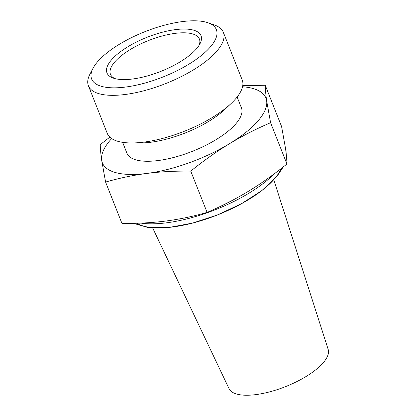 <?xml version="1.0" encoding="UTF-8"?>
<svg xmlns="http://www.w3.org/2000/svg" width="416" height="416" viewBox="0 0 416 416"><rect width="100%" height="100%" fill="white"/><g stroke="black" fill="none" stroke-linecap="round" stroke-linejoin="round"><path stroke-width="0.62" d="M206.716 22.355A67.07 24.383 158.4 0 1 207.912 22.734A67.07 24.383 158.4 0 1 162.978 76.986A67.07 24.383 158.4 0 1 93.08 68.198A67.07 24.383 158.4 0 1 143.91 32.089A67.07 24.383 158.4 0 1 206.716 22.355M93.08 68.198L89.976 74.1A72.566 26.385 -21.6 0 0 88.416 85.79A72.566 26.385 -21.6 0 0 165.599 83.606A72.566 26.385 -21.6 0 0 223.356 32.365A72.566 26.385 -21.6 0 0 214.214 24.908L207.912 22.734M193.752 30.212A50.575 18.387 -21.6 0 0 128.695 46.264A50.575 18.387 -21.6 0 0 113.344 78.13A50.575 18.387 -21.6 0 0 160.768 71.412A50.575 18.387 -21.6 0 0 199.94 43.846A50.575 18.387 -21.6 0 0 193.752 30.212M223.356 32.365L242.211 79.981A72.566 26.385 158.4 0 1 231.026 103.589A72.566 26.385 158.4 0 1 131.581 142.964A72.566 26.385 158.4 0 1 107.266 133.406L88.416 85.79M115.029 78.629A47.83 17.389 158.4 0 1 110.474 74.303A47.83 17.389 158.4 0 1 139.064 44.725A47.83 17.389 158.4 0 1 192.535 33.904A47.83 17.389 158.4 0 1 199.415 39.088A47.83 17.389 158.4 0 1 199.051 45.365M105.586 182.062L101.665 160.176A87.963 31.98 -21.6 0 0 146.921 173.43A87.963 31.98 -21.6 0 0 229.419 143.754C216.663 151.502 203.772 160.623 190.752 171.111C175.152 170.919 160.54 171.688 146.921 173.43C133.312 175.193 119.532 178.069 105.586 182.062L121.94 223.361C137.545 223.558 152.157 222.784 165.771 221.047C179.379 219.284 193.154 216.408 207.106 212.415C221.79 206.107 235.508 199.092 248.269 191.37C261.019 183.622 273.91 174.507 286.936 164.013C286.837 159.609 286.364 154.419 285.516 148.444L281.596 126.563L265.242 85.259C265.34 89.664 265.814 94.853 266.661 100.828A87.963 31.98 -21.6 0 0 242.544 86.757M111.665 138.58A87.963 31.98 -21.6 0 0 101.665 160.176C100.818 154.201 100.344 149.011 100.246 144.612L109.84 137.129M242.752 85.686L265.242 85.259M266.661 100.828L270.582 122.71C255.902 129.012 242.185 136.027 229.419 143.754A87.963 31.98 -21.6 0 0 266.661 100.828M190.752 171.111L207.106 212.415M270.582 122.71L286.936 164.013M231.026 103.589L224.676 109.559A61.573 22.386 158.4 0 1 140.296 142.964L131.581 142.964M237.125 97.011L241.415 107.838A61.573 22.386 158.4 0 1 192.405 151.315A61.573 22.386 158.4 0 1 126.916 153.171L122.632 142.34M273.832 179.972L328.172 349.398A53.326 19.386 158.4 0 1 285.568 386.615A53.326 19.386 158.4 0 1 229.034 388.653L152.662 227.947M285.438 147.898L285.787 149.391A87.656 31.871 158.4 0 1 286.099 152.932M274.352 173.737A87.656 31.871 158.4 0 1 140.899 223.096M281.128 168.589A80.626 29.312 158.4 0 1 214.536 216.076A80.626 29.312 158.4 0 1 136.958 223.231M285.787 149.391L286.354 155.215M283.218 166.956L276.775 176.665L261.778 190.658L241.275 203.824L217.22 215.041L192.572 223.085L169.135 227.448L148.086 227.531L133.359 223.314"/></g></svg>
